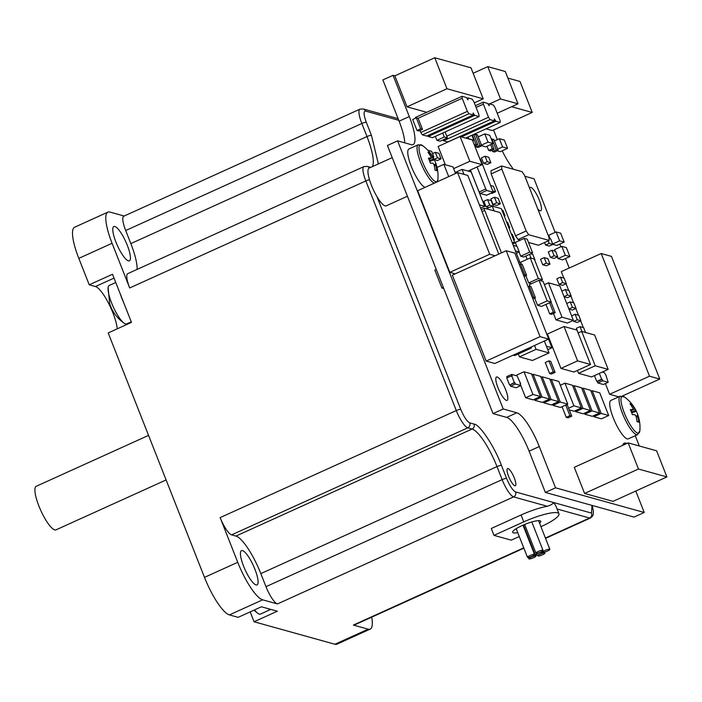 <?xml version="1.0" encoding="UTF-8"?>
<svg xmlns="http://www.w3.org/2000/svg" width="702" height="702" viewBox="0 0 702 702"><rect width="100%" height="100%" fill="white"/><g stroke="black" fill="none" stroke-linecap="round" stroke-linejoin="round"><path stroke-width="1.05" d="M392.216 157.634L369.112 168.103A20.718 5.081 65.6 0 0 368.225 169.235L368.164 169.436A20.718 5.081 65.6 0 0 371.411 185.24A20.718 5.081 65.6 0 0 376.948 196.621A20.718 5.081 65.6 0 0 386.223 205.844L407.423 196.235M148.552 435.38L36.258 486.275A23.921 5.87 65.6 0 0 38.908 506.054A23.921 5.87 65.6 0 0 56.002 529.852L166.102 479.949M254.958 569.348A18.831 4.624 -114.4 0 1 257.046 584.915A18.831 4.624 -114.4 0 1 243.585 566.181A18.831 4.624 -114.4 0 1 241.497 550.605A18.831 4.624 -114.4 0 1 254.958 569.348M127.29 245.252A18.831 4.624 -114.4 0 1 129.387 260.819A18.831 4.624 -114.4 0 1 115.927 242.085A18.831 4.624 -114.4 0 1 113.829 226.509A18.831 4.624 -114.4 0 1 127.29 245.252M117.234 328.834A26.369 6.467 65.6 0 0 112.89 312.811A26.369 6.467 65.6 0 0 95.446 286.53L114.04 278.106M254.51 609.915A21.095 5.177 65.6 0 0 258.029 613.487A21.095 5.177 65.6 0 0 260.424 614.083L270.691 609.433A21.095 5.177 65.6 0 0 270.779 609.389L267.98 608.608A21.095 5.177 65.6 0 0 270.691 609.433M115.769 282.502L109.231 285.46A21.095 5.177 65.6 0 0 108.099 287.662A21.095 5.177 65.6 0 0 113.233 306.809A21.095 5.177 65.6 0 0 124.254 323.289A21.095 5.177 65.6 0 0 125.526 323.929A21.095 5.177 65.6 0 0 126.65 323.885L131.248 321.806M120.323 294.059A21.095 5.177 65.6 0 0 123.657 302.536L112.522 274.254L89.233 284.81L95.446 286.53M519.278 536.512L511.223 540.154L493.98 535.363L491.277 528.483L521.051 514.987A28.563 5.572 -21.5 0 1 547.288 506.274C550.754 505.212 552.834 503.966 553.545 502.518L555.782 505.721L558.959 513.794A28.563 5.572 -21.5 0 1 541.005 526.658L540.944 526.684M493.98 535.363L523.762 521.867A28.563 5.572 -21.5 0 1 557.607 512.829A28.563 5.572 -21.5 0 1 558.959 513.794M508.608 476.36A9.416 2.308 65.6 0 0 515.338 485.731A9.416 2.308 65.6 0 0 514.294 477.948A9.416 2.308 65.6 0 0 507.564 468.576A9.416 2.308 65.6 0 0 508.608 476.36M517.751 532.625A15.102 2.948 -21.5 0 1 513.381 532.862A15.102 2.948 -21.5 0 1 512.662 532.353A15.102 2.948 -21.5 0 1 523.876 524.798A15.102 2.948 -21.5 0 1 540.057 520.77A15.102 2.948 -21.5 0 1 540.768 521.279A15.102 2.948 -21.5 0 1 539.592 523.253M544.787 552.948A3.808 0.746 158.5 0 0 540.716 553.957A3.808 0.746 158.5 0 0 537.89 555.861A3.808 0.746 158.5 0 0 538.065 555.993A3.808 0.746 158.5 0 0 542.146 554.975A3.808 0.746 158.5 0 0 544.971 553.071A3.808 0.746 158.5 0 0 544.787 552.948M542.242 552.237A3.808 0.746 158.5 0 0 538.162 553.255A3.808 0.746 158.5 0 0 535.345 555.159A3.808 0.746 158.5 0 0 535.521 555.282A3.808 0.746 158.5 0 0 539.601 554.273A3.808 0.746 158.5 0 0 542.418 552.369A3.808 0.746 158.5 0 0 542.242 552.237M549.684 549.201A3.808 0.746 158.5 0 0 545.603 550.21A3.808 0.746 158.5 0 0 542.778 552.114A3.808 0.746 158.5 0 0 542.962 552.246A3.808 0.746 158.5 0 0 547.034 551.228A3.808 0.746 158.5 0 0 549.859 549.324A3.808 0.746 158.5 0 0 549.684 549.201M542.822 550.21A3.808 0.746 158.5 0 0 538.75 551.228A3.808 0.746 158.5 0 0 535.924 553.132A3.808 0.746 158.5 0 0 536.109 553.255A3.808 0.746 158.5 0 0 540.18 552.246A3.808 0.746 158.5 0 0 543.006 550.342A3.808 0.746 158.5 0 0 542.822 550.21M534.362 554.378A3.808 0.746 158.5 0 0 530.291 555.396A3.808 0.746 158.5 0 0 527.465 557.291A3.808 0.746 158.5 0 0 527.65 557.423A3.808 0.746 158.5 0 0 531.721 556.405A3.808 0.746 158.5 0 0 534.547 554.51A3.808 0.746 158.5 0 0 534.362 554.378M535.766 555.887A3.808 0.746 158.5 0 0 531.695 556.905A3.808 0.746 158.5 0 0 528.869 558.801A3.808 0.746 158.5 0 0 529.054 558.932A3.808 0.746 158.5 0 0 533.125 557.914A3.808 0.746 158.5 0 0 535.951 556.019A3.808 0.746 158.5 0 0 535.766 555.887M109.714 303.94L111.364 308.108C114.303 314.329 118.594 319.392 124.254 323.289M204.484 577.369L237.741 562.293A37.671 9.24 65.6 0 0 262.653 599.833L229.396 614.908A37.671 9.24 -114.4 0 1 204.484 577.369L108.196 332.932L131.476 322.376L123.657 302.536M267.98 608.608L261.425 606.782L238.145 617.339L229.396 614.908M250.166 611.89L254.063 621.761L277.343 611.214L270.779 609.389M368.181 629.176A37.671 9.24 65.6 0 0 370.191 629.106L336.925 644.182A37.671 9.24 -114.4 0 1 334.915 644.252L368.181 629.176L353.396 625.061A17.331 4.247 65.6 0 0 354.326 625.034L523.876 548.183M370.191 629.106A37.671 9.24 65.6 0 0 371.727 617.146M107.897 212.136A37.671 9.24 65.6 0 0 112.083 243.287L78.817 258.362A37.671 9.24 -114.4 0 1 74.64 227.211L107.897 212.136A37.671 9.24 65.6 0 1 109.907 212.065L124.166 216.032M369.287 168.024A3.764 3.58 105.5 0 0 367.207 166.383L363.917 166.602L127.764 273.648A17.331 4.247 65.6 0 0 129.686 287.969L112.083 243.287M137.136 269.392A37.671 9.24 65.6 0 0 130.835 243.603L125.693 230.537L361.846 123.499L366.988 136.565L130.835 243.603M378.387 163.908L371.455 135.372L366.312 122.306C363.627 114.917 363.373 111.17 365.531 111.074A3.764 3.58 105.5 0 0 363.215 108.95L359.924 109.17L123.771 216.207A17.331 4.247 65.6 0 0 125.693 230.537M237.741 562.293L220.138 517.602A17.331 4.247 65.6 0 0 231.599 534.871L467.751 427.834L472.069 429.036L235.916 536.074L231.599 534.871M591.988 505.396L591.523 513.083L515.566 491.953C512.785 490.479 509.792 485.977 506.598 478.439L501.447 465.382C494.638 446.823 479.571 424.122 474.043 424.087A3.764 3.58 -74.5 0 1 472.069 429.036A37.671 9.24 -114.4 0 1 496.99 466.576L502.132 479.633L265.979 586.67A17.331 4.247 65.6 0 0 277.439 603.939L262.653 599.833M265.979 586.67L260.828 573.613A37.671 9.24 65.6 0 0 235.916 536.074M78.817 258.362L89.233 284.81M254.063 621.761L334.915 644.252M529.598 188.197A12.82 3.141 -114.4 0 1 530.177 187.408A12.82 3.141 -114.4 0 1 539.338 200.167A12.82 3.141 -114.4 0 1 540.759 210.767A12.82 3.141 -114.4 0 1 537.785 208.985M505.686 389.777A12.82 3.141 -114.4 0 1 507.107 400.377A12.82 3.141 -114.4 0 1 497.937 387.618A12.82 3.141 -114.4 0 1 496.516 377.018A12.82 3.141 -114.4 0 1 505.686 389.777M602.263 372.06L604.396 372.657L605.782 374.877L608.186 382.283L602.728 380.765L597.876 382.967L597.332 381.59L602.184 379.387L602.728 380.765M597.876 382.967L603.334 384.477L608.186 382.283M514.873 382.66L510.021 384.863L510.565 386.232L515.417 384.029L514.303 382.502L510.021 384.863M509.45 384.696L506.747 377.825L512.17 375.781L511.626 374.412L517.084 375.921L520.63 383.643L520.059 383.485L520.875 385.547L515.417 384.029M510.565 386.232L516.023 387.75L520.875 385.547M622.665 445.401A33.907 8.319 -114.4 0 1 624.227 443.199A33.907 8.319 -114.4 0 1 626.035 443.137L622.99 444.515M506.686 417.392L516.865 412.785L503.22 408.985L397.604 140.856L387.425 145.472L493.041 413.601L506.686 417.392A33.907 8.319 -114.4 0 1 529.106 451.175L545.357 492.427L634.055 517.093L644.234 512.478L555.536 487.82L545.357 492.427M399.113 121.174L409.292 116.558L393.05 75.307L382.871 79.923L399.113 121.174A33.907 8.319 -114.4 0 1 404.773 142.848M436.275 269.489L434.854 270.138L441.891 288.013L443.322 287.372M441.891 288.013L443.778 288.54M503.22 408.985L493.041 413.601M397.604 140.856L411.249 144.647A33.907 8.319 -114.4 0 0 413.057 144.594A33.907 8.319 -114.4 0 0 409.292 116.558M393.05 75.307L394.893 75.816M493.559 129.975L497.349 139.593M513.539 169.287A33.907 8.319 -114.4 0 1 502.193 150.781M555.159 232.362L534.055 178.799L524.894 176.255M559.792 244.12L560.845 246.797M565.479 258.555L569.208 268.024M635.257 435.696L639.311 445.989M627.035 443.418L626.035 443.137M635.784 491.031L644.234 512.478M555.536 487.82L539.285 446.569L529.106 451.175M516.865 412.785A33.907 8.319 -114.4 0 1 539.285 446.569M594.462 375.596L596.761 381.432L597.332 381.59M507.169 377.632L506.774 376.605L511.626 374.412M525.64 397.771L533.143 399.859L540.461 396.542L532.958 394.454L525.64 397.771L520.831 385.573M532.958 394.454L524.017 371.77L516.698 375.087L517.023 375.912M569.252 409.898L574.078 411.24L581.396 407.923L573.894 405.835L568.602 408.239M534.731 400.298L542.242 402.386L549.561 399.069L542.049 396.981L534.731 400.298L534.345 399.315M575.675 411.688L583.178 413.776L590.496 410.459L582.985 408.371L575.675 411.688L575.28 410.696M442.98 139.9L443.532 140.742L447.867 141.944L494.427 120.841L494.296 118.857L495.875 121.244L461.381 136.872M543.831 402.834L551.333 404.922L558.652 401.605L551.149 399.517L543.831 402.834L543.445 401.842M584.766 414.215L592.277 416.304L599.587 412.987L592.084 410.898L584.766 414.215L584.38 413.224M552.93 405.361L560.433 407.45L567.751 404.133L560.249 402.044L552.93 405.361L552.544 404.37M593.866 416.742L601.368 418.831L608.687 415.514L601.184 413.425L593.866 416.742L593.48 415.76M428.159 136.469L432.493 137.671L479.054 116.567L474.727 115.356L428.159 136.469L427.623 135.653M422.385 134.863L426.711 136.065L473.28 114.961L468.945 113.75L422.385 134.863L420.796 132.476L467.365 111.372L462.206 98.271L462.065 96.288L466.4 97.499L467.98 99.877L467.848 97.894L466.944 98.306M420.007 130.458L420.796 132.476M462.065 96.288L415.505 117.392L415.558 118.182M455.203 273.841L449.815 272.341L417.655 190.707L457.564 172.613L467.822 175.465L498.789 254.089M531.467 283.687L528.694 282.915L525.851 275.702M521.279 264.101L520.568 262.285L530.212 257.915L534.31 259.056L542.435 279.677L538.337 278.545L528.694 282.915M530.08 286.442L529.369 284.635L539.013 280.265L543.111 281.397L551.237 302.027L541.593 306.397L537.495 305.256L534.652 298.043M426.728 112.311L407.046 106.836L394.84 75.842L434.749 57.748L470.998 67.831L483.204 98.824L474.306 102.861M556.019 319.901L562.012 317.19L548.464 282.809L559.836 285.968L573.376 320.349L567.391 323.06L556.019 319.901L553.483 313.461M578.15 332.994L581.668 331.397L594.629 335.003L608.178 369.384L591.54 376.921L578.58 373.315L577.439 370.419M490.891 185.547L493.409 186.249L495.577 191.751L491.918 193.41L491.119 193.182M515.549 235.793L526.193 230.967L501.816 169.094L501.605 165.97L490.961 170.797L491.172 173.912L515.549 235.793L518.041 239.549L520.314 240.181M526.193 230.967L528.685 234.722L549.157 240.417L538.513 245.235L528.501 242.453M520.708 256.204L529.685 252.132L524.271 238.382L527.228 239.207L532.642 252.957L523.657 257.029L520.708 256.204L519.05 252.009M516.812 246.323L515.286 242.453L524.271 238.382M490.882 162.741L487.223 164.4L483.59 163.39L481.423 157.889L485.073 156.23L488.715 157.239L490.882 162.741L487.241 161.732L485.073 156.23M590.549 364.478L573.92 372.016L560.951 368.41L547.411 334.038L564.048 326.5L577.009 330.107L590.549 364.478L577.588 360.872L564.048 326.5M544.357 341.04L549.043 352.939L532.414 360.477L519.445 356.87L518.313 353.975M488.934 207.573L486.047 206.774L483.88 201.272L487.539 199.614L489.706 205.116L486.047 206.774M531.037 347.069L531.414 348.034L514.785 355.572L513.232 355.142M486.609 195.2L480.107 193.489L479.106 191.988L470.437 169.972M618.778 396.849L609.599 394.296L605.37 383.555M583.318 327.571L580.686 320.893M578.439 315.189L575.816 308.52M573.569 302.816L570.937 296.147M568.69 290.444L566.066 283.766M563.82 278.071L561.275 271.621L601.193 253.527L611.442 256.379L659.766 379.054L649.517 376.202L609.599 394.296M478.211 136.864L484.792 133.88L489.794 135.275L493.041 143.524L485.723 146.841L481.695 145.718M494.392 140.935L499.341 138.698L504.343 140.084L507.599 148.333L500.28 151.65L497.174 150.79M445.34 164.751L438.136 146.464L460.091 136.513L472.367 139.926L482.116 164.68L469.84 161.267L453.641 168.603M561.863 291.111L565.382 289.522L569.015 290.531L571.182 296.033L567.523 297.692L564.075 296.735M566.742 303.492L570.252 301.895L573.894 302.904L576.061 308.406L572.402 310.065L568.953 309.108M562.653 285.319L559.011 284.301L556.844 278.808L560.503 277.15L564.145 278.159L566.312 283.661L562.653 285.319M571.612 315.865L575.131 314.268L578.764 315.286L580.931 320.788L577.272 322.446L573.639 321.428L573.236 320.41M578.185 332.976L576.342 328.308L580.001 326.649L583.643 327.658L585.538 332.476M566.251 417.33L569.91 415.672L571.726 416.181L568.067 417.839L566.251 417.33L562.065 406.704M432.546 153.58L435.293 152.334L438.934 153.343L441.102 158.845L437.443 160.504L434.284 159.626M549.017 238.443L550.71 238.917L552.878 244.419L549.218 246.069L545.577 245.059L544.568 242.488M557.748 256.792L554.089 258.45L550.456 257.432L548.288 251.939L551.947 250.281L555.58 251.29L557.748 256.792L554.115 255.774L551.947 250.281M422.49 129.335L418.831 130.993L417.014 130.484L412.679 119.489L416.339 117.831L418.155 118.34L422.49 129.335L420.665 128.826L417.014 130.484M555.08 372.367L551.421 374.026L549.605 373.517L545.27 362.522L548.929 360.863L550.745 361.363L555.08 372.367L553.255 371.858L549.605 373.517M551.009 302.132L555.168 312.697L551.509 314.356L549.692 313.855L545.972 304.414M550.008 264.127L546.349 265.786L542.707 264.768L540.549 259.275L544.199 257.616L547.841 258.626L550.008 264.127L546.367 263.118L544.199 257.616M494.506 197.271L498.148 198.28L500.315 203.782L496.656 205.44L493.015 204.422L490.847 198.929L494.506 197.271L496.674 202.773L493.015 204.422M527.184 259.292L525.895 256.011M491.321 139.145L493.778 139.365L498.104 150.36L494.454 152.018L492.628 151.518L492.102 150.175M492.049 143.971L494.129 149.254L490.47 150.912L488.653 150.412L487.012 146.253M473.947 135.047L475.579 134.301L477.404 134.81L481.73 145.814L478.071 147.464L476.254 146.964L475.728 145.621M445.094 131.958L447.428 137.882L440.11 141.199L436.934 140.312L435.372 136.363M552.711 244.006L559.634 240.865L556.116 231.923L560.661 233.187L564.189 242.129L556.87 245.446L552.843 244.322M550.192 238.768L548.797 235.24L556.116 231.923M558.011 258.617L565.321 255.3L561.802 246.367L566.356 247.63L569.875 256.563L562.556 259.88L558.011 258.617L557.362 256.967M555.063 251.149L554.483 249.684L561.802 246.367M507.871 78.08L520.006 81.458L532.221 112.452L492.304 130.546L486.126 128.826M613.021 501.351L584.591 493.445L574.297 467.321L628.176 442.901L656.607 450.807L666.9 476.93L613.021 501.351M548.701 339.066L494.822 363.487L486.179 361.082L452.325 275.149L506.203 250.728L514.847 253.124L548.701 339.066L540.057 336.662L506.203 250.728M449.815 272.341L489.724 254.256L457.564 172.613M495.112 255.747L489.724 254.256M540.338 280.633L542.435 279.677M538.337 278.545L530.212 257.915M551.237 302.027L547.139 300.886L537.495 305.256M547.139 300.886L539.013 280.265M407.046 106.836L446.963 88.75L434.749 57.748M483.204 98.824L446.963 88.75M548.464 282.809L544.392 284.661M573.376 320.349L562.012 317.19M578.58 373.315L595.208 365.777L581.668 331.397M608.178 369.384L595.208 365.777M495.577 191.751L493.058 191.049M501.816 169.094L491.172 173.912M528.685 234.722L518.041 239.549M501.605 165.97L522.069 171.665L524.561 175.412L548.938 237.294L549.157 240.417M532.642 252.957L529.685 252.132M483.59 163.39L487.241 161.732M509.011 228.194L509.792 227.843L508.757 227.553M506.59 222.051L507.625 222.341L509.792 227.843M513.75 240.233L514.531 239.873L513.495 239.584M511.337 234.091L512.363 234.371L514.531 239.873M560.951 368.41L577.588 360.872M519.445 356.87L536.082 349.333L534.564 345.472M549.043 352.939L536.082 349.333M492.953 206.3L489.706 205.116M487.539 199.614L491.172 200.623L493.339 206.125M531.414 348.034L529.861 347.604M479.422 157.827L480.58 159.372L493.199 192.243L486.758 190.47L485.758 188.97L477.088 166.962M547.762 349.675L551.974 347.762L546.393 346.209M548.578 339.127L551.974 347.762M622.384 395.998L659.766 379.054M649.517 376.202L601.193 253.527M481.458 145.112L488.039 142.129L484.792 133.88M493.041 143.524L488.039 142.129M497.648 149.184L502.588 146.946L499.341 138.698M507.599 148.333L502.588 146.946M468.041 171.06L482.116 164.68M469.84 161.267L460.091 136.513M564.031 296.613L567.541 295.024L565.382 289.522M571.182 296.033L567.541 295.024M568.91 308.994L572.42 307.397L570.252 301.895M576.061 308.406L572.42 307.397M559.011 284.301L562.671 282.643L560.503 277.15M566.312 283.661L562.671 282.643M573.639 321.428L577.298 319.77L575.131 314.268M580.931 320.788L577.298 319.77M581.897 331.467L580.001 326.649M566.189 404.843L567.391 405.177L571.726 416.181M569.91 415.672L565.724 405.054M513.311 245.463L515.479 250.965M516.365 253.22L519.269 251.904L515.637 250.895M513.469 245.393L517.102 246.402L519.269 251.904M434.143 159.336L437.46 157.836L435.293 152.334M441.102 158.845L437.46 157.836M432.994 157.195L433.818 156.827L432.572 156.476M428.018 150.307L431.651 151.325L433.818 156.827M548.227 240.839L549.236 243.401L545.577 245.059M552.878 244.419L549.236 243.401M550.456 257.432L554.115 255.774M420.665 128.826L416.339 117.831M553.255 371.858L548.929 360.863M555.168 312.697L553.351 312.197L549.692 313.855M553.351 312.197L549.631 302.755M542.707 264.768L546.367 263.118M500.315 203.782L496.674 202.773M531.045 258.152L529.554 254.352M530.668 253.852L532.836 254.449L534.994 259.951M532.862 298.859L535.389 297.709L533.573 297.209L532.414 297.727M528.088 286.732L529.238 286.205L531.063 286.714L535.389 297.709M533.573 297.209L529.238 286.205M524.061 276.518L526.588 275.368L524.771 274.859L523.613 275.386M519.287 264.382L520.436 263.864L522.262 264.364L526.588 275.368M524.771 274.859L520.436 263.864M504.273 216.163L505.054 215.812L504.018 215.523M501.851 210.021L502.886 210.31L505.054 215.812M492.628 151.518L496.288 149.859L491.953 138.856M498.104 150.36L496.288 149.859M474.78 146.051L477.755 144.7L475.93 144.2L474.333 144.919M473.718 134.451L477.755 144.7M475.93 144.2L472.341 135.074M488.653 150.412L492.304 148.754L490.672 144.594M494.129 149.254L492.304 148.754M476.254 146.964L479.914 145.305L475.579 134.301M481.73 145.814L479.914 145.305M518.699 262.908L519.357 262.609L518.488 262.364M481.3 209.67L484.433 208.248A2.632 0.649 65.6 0 1 484.573 208.248L499.587 212.416A2.632 0.649 65.6 0 1 501.325 215.049L519.199 260.424A2.632 0.649 65.6 0 1 519.498 262.601A2.632 0.649 65.6 0 1 519.357 262.609M501.447 252.878L484.722 210.433L482.072 211.635M473.139 73.262L487.767 66.637L505.282 71.507L518.006 103.817L497.227 113.241M489.522 103.922L500.491 98.947L487.767 66.637M518.006 103.817L500.491 98.947M464.031 174.412L462.056 169.393L455.177 172.508M480.686 208.117L484.696 206.3L479.387 204.826M462.056 169.393L471.147 171.929L484.696 206.3M448.701 176.632L443.857 164.338L437.039 167.427M443.857 164.338L452.957 166.865L455.58 173.517M436.934 140.312L444.243 136.995L442.69 133.047M447.428 137.882L444.243 136.995M564.189 242.129L559.634 240.865M569.875 256.563L565.321 255.3M532.221 112.452L511.6 106.722M584.591 493.445L638.469 469.024L628.176 442.901M666.9 476.93L638.469 469.024M486.179 361.082L540.057 336.662M494.094 210.89L492.207 206.098L486.363 208.74M512.714 243.963L514.847 242.997L512.03 242.216M492.207 206.098L501.307 208.626L514.847 242.997M468.137 136.978L468.629 138.891M472.674 140.707L473.85 140.181L468.848 138.785M471.919 135.267L473.85 140.181M599.324 373.394L601.623 379.229L596.761 381.432M602.184 379.387L601.623 379.229M511.6 375.623L514.303 382.502M484.433 208.248A2.632 0.649 65.6 0 0 484.722 210.433M418.023 118.296L462.206 98.271M479.054 116.567L478.922 114.584L473.762 101.483L472.174 99.105L467.848 97.894M468.945 113.75L467.365 111.372M474.727 115.356L473.139 112.978L473.28 114.961M601.184 413.425L592.242 390.742L599.754 392.83L608.687 415.514M592.242 390.742L591.04 391.286M560.249 402.044L551.307 379.361L558.818 381.44L567.751 404.133M551.307 379.361L550.105 379.905M592.084 410.898L583.151 388.206L590.654 390.294L599.587 412.987M583.151 388.206L581.949 388.759M551.149 399.517L542.216 376.825L549.719 378.913L558.652 401.605M542.216 376.825L541.005 377.369M465.716 138.083L500.21 122.446L495.875 121.244M488.092 104.186L488.996 103.782L493.331 104.984L494.91 107.362L500.07 120.463L500.21 122.446M494.427 120.841L490.101 119.638L443.532 140.742M446.762 136.179L488.513 117.252L483.353 104.15L476.105 107.441M475.421 105.704L483.222 102.167L487.548 103.378L489.136 105.756L488.996 103.782M490.101 119.638L488.513 117.252M483.353 104.15L483.222 102.167M582.985 408.371L574.052 385.679L581.554 387.767L590.496 410.459M574.052 385.679L572.85 386.223M542.049 396.981L533.116 374.298L540.619 376.386L549.561 399.069M533.116 374.298L531.914 374.842M573.894 405.835L564.952 383.152L572.463 385.24L581.396 407.923M564.952 383.152L560.319 385.258M524.017 371.77L531.519 373.859L540.461 396.542M436.214 164.461A36.943 35.442 -154 0 0 434.336 159.775A37.566 7.327 158.5 0 0 434.266 159.591A37.671 37.671 0 0 0 422.639 145.63A20.147 4.94 65.6 0 0 421.218 144.875A20.147 4.94 65.6 0 0 422.376 161.574A20.147 4.94 65.6 0 0 435.705 181.651A20.147 4.94 65.6 0 0 437.89 179.273A37.671 37.671 0 0 0 436.214 164.461A36.943 35.442 -154 0 1 436.346 164.865A37.566 7.327 -21.5 0 0 435.6 163.97A5.089 1.246 65.6 0 1 435.688 165.181L434.257 165.69M434.336 183.143A21.095 5.177 65.6 0 1 420.577 162.18A21.095 5.177 65.6 0 1 418.234 144.744L408.95 148.956A21.095 5.177 65.6 0 0 411.284 166.392A21.095 5.177 65.6 0 0 425.043 187.355M428.878 159.187L431.028 158.169A5.089 1.246 65.6 0 1 430.949 156.95A37.566 35.67 105.5 0 0 427.992 152.281A36.943 10.486 -48.3 0 1 428.896 152.431A36.943 10.486 -48.3 0 1 429.677 152.746L428.948 153.633M434.266 159.591A37.566 7.327 158.5 0 0 433.599 158.88A5.089 1.246 65.6 0 0 432.625 157.415A37.566 35.67 -74.5 0 0 429.677 152.746M431.028 158.169A37.566 7.327 158.5 0 0 428.395 158.125A36.943 27.352 -98.9 0 1 430.405 163.215A37.566 7.327 -21.5 0 1 433.037 163.25A5.089 1.246 65.6 0 0 434.003 164.716A37.566 35.67 105.5 0 1 435.065 170.244A36.943 2.404 -175.8 0 1 436.012 170.481A36.943 2.404 -175.8 0 1 436.749 170.709A37.566 35.67 -74.5 0 0 435.688 165.181M428.992 159.459L432.625 157.415M434.336 159.775L429.756 161.363M433.968 164.672L435.6 163.97M433.599 158.88L429.484 160.661M638.188 415.917A36.943 35.442 -154 0 0 636.31 411.232A37.566 7.327 158.5 0 0 636.24 411.047A37.671 37.671 0 0 0 624.604 397.086A20.147 4.94 65.6 0 0 623.192 396.34A20.147 4.94 65.6 0 0 624.35 413.03A20.147 4.94 65.6 0 0 637.679 433.108A20.147 4.94 65.6 0 0 639.855 430.73A37.671 37.671 0 0 0 638.188 415.917A36.943 35.442 -154 0 1 638.311 416.321A37.566 7.327 -21.5 0 0 637.574 415.426A5.089 1.246 65.6 0 1 637.662 416.637L636.223 417.146M637.627 434.626A21.095 5.177 65.6 0 1 622.551 413.645A21.095 5.177 65.6 0 1 620.208 396.2L610.915 400.412A21.095 5.177 65.6 0 0 613.258 417.848A21.095 5.177 65.6 0 0 628.334 438.838L637.627 434.626L639.855 430.73M630.844 410.644L633.002 409.626A5.089 1.246 65.6 0 1 632.914 408.406A37.566 35.67 105.5 0 0 629.966 403.738A36.943 10.486 -48.3 0 1 630.87 403.887A36.943 10.486 -48.3 0 1 631.642 404.203L630.923 405.089M636.24 411.047A37.566 7.327 158.5 0 0 635.573 410.337A5.089 1.246 65.6 0 0 634.599 408.871A37.566 35.67 -74.5 0 0 631.642 404.203M633.002 409.626A37.566 7.327 158.5 0 0 630.37 409.582A36.943 27.352 -98.9 0 1 632.37 414.671A37.566 7.327 -21.5 0 1 635.003 414.707A5.089 1.246 65.6 0 0 635.977 416.172A37.566 35.67 105.5 0 1 637.039 421.7A36.943 2.404 -175.8 0 1 637.978 421.937A36.943 2.404 -175.8 0 1 638.723 422.165A37.566 35.67 -74.5 0 0 637.662 416.637M630.958 410.916L634.599 408.871M636.31 411.232L631.721 412.829M635.942 416.128L637.574 415.426M635.573 410.337L631.449 412.118M365.531 111.074L398.78 120.314M474.043 424.087L469.726 422.885C466.944 421.411 463.952 416.909 460.758 409.371L376.948 196.621M129.686 287.969L365.839 180.932L456.291 410.565A17.331 4.247 65.6 0 0 467.751 427.834A3.764 3.58 -74.5 0 0 469.726 422.885M220.138 517.602L456.291 410.565A3.764 0.737 -21.5 0 1 460.758 409.371M363.917 166.602A17.331 4.247 65.6 0 0 365.839 180.932A3.764 0.737 -21.5 0 1 369.498 179.747M359.924 109.17A17.331 4.247 65.6 0 0 361.846 123.499A3.764 0.737 -21.5 0 1 366.312 122.306M277.439 603.939L513.592 496.902L547.288 506.274M523.745 547.85L353.396 625.061M557.072 508.994L589.548 518.023L545.41 538.03M591.523 513.083A3.764 3.58 105.5 0 1 589.548 518.023A17.331 4.247 65.6 0 0 590.479 517.997L592.611 516.04L593.199 514.601L593.383 511.03L592.155 505.44M506.598 478.439A3.764 0.737 -21.5 0 0 502.132 479.633A17.331 4.247 65.6 0 0 513.592 496.902A3.764 3.58 -74.5 0 0 515.566 491.953M501.447 465.382A3.764 0.737 -21.5 0 0 496.99 466.576L260.828 573.613M371.455 135.372A3.764 0.737 -21.5 0 0 366.988 136.565A37.671 9.24 -114.4 0 1 372.323 166.655M521.051 514.987L523.762 521.867M479.106 191.988L485.758 188.97M480.107 193.489L486.758 190.47M486.468 195.261L493.12 192.243M537.548 555.001L537.89 555.861M523.455 524.973L535.345 555.159M542.374 551.088L542.778 552.114M524.64 524.473L535.924 553.132M516.189 528.676L527.465 557.291M528.325 557.432L528.869 558.801M545.542 538.364L590.479 517.997M363.215 108.95L398.131 118.656M367.207 166.383L370.744 167.366M544.577 552.07L544.971 553.071M542.014 551.324L542.418 552.369M538.566 520.638L549.859 549.324M531.818 521.946L543.006 550.342M522.99 525.175L534.547 554.51M535.67 555.308L535.951 556.019M108.099 287.662L109.67 303.817M258.029 613.487L253.887 610.205M486.547 195.253L493.199 192.243M518.717 262.952L519.498 262.601M437.1 181.888L437.89 179.273M418.234 144.744L422.639 145.63M620.208 396.2L624.604 397.086"/></g></svg>
